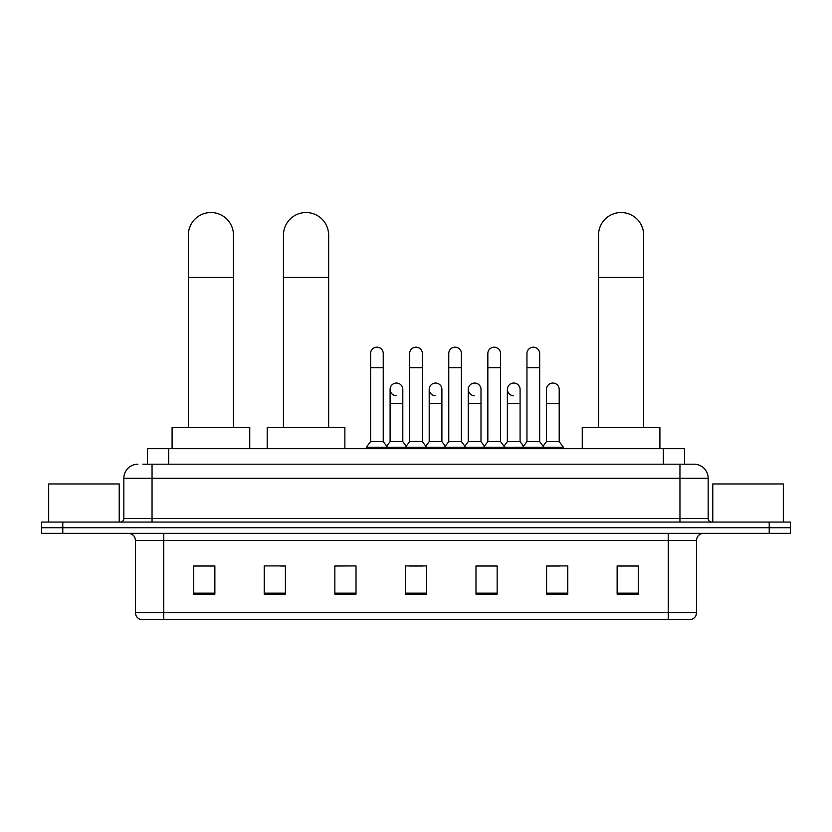 <?xml version="1.0" encoding="UTF-8"?>
<svg xmlns="http://www.w3.org/2000/svg" width="832" height="832" viewBox="0 0 832 832"><rect width="100%" height="100%" fill="white"/><g stroke="black" fill="none" stroke-linecap="round" stroke-linejoin="round"><path stroke-width="1.25" d="M147.472 464.204L147.472 448.677L684.528 448.677L684.528 464.204M143.198 464.204L694.065 464.204A14.113 14.113 0 0 1 708.178 478.317L708.178 518.544C708.365 520.666 709.55 521.841 711.714 522.07M142.875 464.204L152.048 464.204L152.048 478.317L123.822 478.317L123.822 518.544A3.526 3.526 0 0 1 120.286 522.07M137.935 464.204A14.113 14.113 0 0 0 123.822 478.317M62.774 522.07L41.6 522.07L41.6 527.717L62.774 527.717L41.6 527.717L41.6 533.364L62.774 533.364L62.774 527.717L769.226 527.717L62.774 527.717L62.774 522.07L769.226 522.07L769.226 527.717L790.4 527.717L769.226 527.717L769.226 533.364L62.774 533.364M769.226 533.364L790.4 533.364L790.4 522.07L769.226 522.07M708.178 478.317L679.952 478.317L679.952 464.204L694.065 464.204M696.54 612.695C696.342 616.075 694.647 618.332 691.454 619.466L668.304 619.466L668.304 612.695L696.54 612.695L696.54 540.426A7.062 7.062 0 0 1 703.591 533.364M668.304 619.466L140.546 619.466A7.062 7.062 0 0 1 135.46 612.695L135.46 540.426C135.044 536.141 132.694 533.78 128.409 533.364M638.31 594.131L638.31 565.906L617.136 565.906L617.136 594.131L638.31 594.131M567.736 594.131L567.736 565.906L546.562 565.906L546.562 594.131L567.736 594.131M497.162 594.131L497.162 565.906L475.987 565.906L475.987 594.131L497.162 594.131M214.864 594.131L214.864 565.906L193.69 565.906L193.69 594.131L214.864 594.131M285.438 594.131L285.438 565.906L264.264 565.906L264.264 594.131L285.438 594.131M356.013 594.131L356.013 565.906L334.838 565.906L334.838 594.131L356.013 594.131M426.587 594.131L426.587 565.906L405.413 565.906L405.413 594.131L426.587 594.131M546.562 566.041L559.905 566.041M356.013 565.906L334.838 566.041L356.013 565.906M280.634 566.041L285.438 566.041M487.136 566.041L481.707 566.041M408.938 566.041L423.062 566.041M214.864 566.041L193.69 566.041M497.162 566.041L475.987 566.041M638.31 566.041L617.136 566.041M119.236 522.07L119.236 483.964L48.662 483.964L48.662 522.07M188.323 427.502L188.323 235.113A22.589 22.589 0 0 1 210.912 212.534A22.589 22.589 0 0 1 233.49 235.113A22.589 22.589 0 0 0 210.912 212.534M233.49 427.502L233.49 235.113M249.725 448.677L249.725 427.502L172.089 427.502L172.089 448.677M283.462 427.502L283.462 235.113A22.589 22.589 0 0 1 306.041 212.534A22.589 22.589 0 0 1 328.63 235.113A22.589 22.589 0 0 0 306.041 212.534M328.63 427.502L328.63 235.113M344.864 448.677L344.864 427.502L267.228 427.502L267.228 448.677M598.51 427.502L598.51 235.113A22.589 22.589 0 0 1 621.088 212.534A22.589 22.589 0 0 1 643.677 235.113A22.589 22.589 0 0 0 621.088 212.534M643.677 427.502L643.677 235.113M659.911 448.677L659.911 427.502L582.275 427.502L582.275 448.677M370.552 367.661L383.25 367.661L383.25 441.615L370.552 441.615L370.552 353.538A6.354 6.354 0 0 1 377.302 347.204A6.354 6.354 0 0 1 383.25 353.538A6.354 6.354 0 0 0 377.302 347.204M370.552 441.615L366.319 447.262L366.319 448.677M383.25 441.615L387.483 447.262L366.319 447.262M409.646 441.615L409.646 367.661L422.354 367.661L422.354 441.615L409.646 441.615L405.413 447.262L387.483 447.262L387.483 448.677M409.646 367.661L409.646 353.538A6.354 6.354 0 0 1 416.395 347.204A6.354 6.354 0 0 1 422.354 353.538A6.354 6.354 0 0 0 416.395 347.204M422.354 441.615L426.587 447.262L405.413 447.262L405.413 448.677M448.75 441.615L448.75 367.661L461.448 367.661L461.448 441.615L448.75 441.615L444.517 447.262L426.587 447.262L426.587 448.677M448.75 367.661L448.75 353.538A6.354 6.354 0 0 1 455.499 347.204A6.354 6.354 0 0 1 461.448 353.538A6.354 6.354 0 0 0 455.499 347.204M461.448 441.615L465.681 447.262L444.517 447.262L444.517 448.677M487.843 441.615L487.843 367.661L500.552 367.661L500.552 441.615L487.843 441.615L483.61 447.262L465.681 447.262L465.681 448.677M487.843 367.661L487.843 353.538A6.354 6.354 0 0 1 494.593 347.204A6.354 6.354 0 0 1 500.552 353.538A6.354 6.354 0 0 0 494.593 347.204M500.552 441.615L504.785 447.262L483.61 447.262L483.61 448.677M526.947 441.615L526.947 367.661L539.646 367.661L539.646 441.615L526.947 441.615L522.714 447.262L504.785 447.262L504.785 448.677M526.947 367.661L526.947 353.538A6.354 6.354 0 0 1 533.697 347.204A6.354 6.354 0 0 1 539.646 353.538A6.354 6.354 0 0 0 533.697 347.204M539.646 441.615L543.878 447.262L522.714 447.262L522.714 448.677M559.198 441.615L559.198 403.51L546.489 403.51L546.489 441.615L559.198 441.615L563.43 447.262L543.878 447.262L543.878 448.677M396.053 395.73A6.354 6.354 0 0 1 390.104 389.397A6.354 6.354 0 0 1 396.854 383.053A6.354 6.354 0 0 1 402.802 389.397L402.802 403.51L390.104 403.51L390.104 389.397M402.802 403.51L402.802 441.615L390.104 441.615L390.104 403.51M390.104 441.615L386.672 446.181M402.802 441.615L406.224 446.181M435.146 395.73A6.354 6.354 0 0 1 429.198 389.397A6.354 6.354 0 0 1 435.947 383.053A6.354 6.354 0 0 1 441.896 389.397L441.896 403.51L429.198 403.51L429.198 389.397M441.896 403.51L441.896 441.615L429.198 441.615L429.198 403.51M429.198 441.615L425.776 446.181M441.896 441.615L445.328 446.181M474.25 395.73A6.354 6.354 0 0 1 468.291 389.397A6.354 6.354 0 0 1 475.051 383.053A6.354 6.354 0 0 1 481 389.397L481 403.51L468.291 403.51L468.291 389.397M481 403.51L481 441.615L468.291 441.615L468.291 403.51M468.291 441.615L464.87 446.181M481 441.615L484.422 446.181M513.344 395.73A6.354 6.354 0 0 1 507.395 389.397A6.354 6.354 0 0 1 514.145 383.053A6.354 6.354 0 0 1 520.094 389.397L520.094 403.51L507.395 403.51L507.395 389.397M520.094 403.51L520.094 441.615L507.395 441.615L507.395 403.51M507.395 441.615L503.974 446.181M520.094 441.615L523.526 446.181M546.489 403.51L546.489 389.397A6.354 6.354 0 0 1 553.249 383.053A6.354 6.354 0 0 1 559.198 389.397L559.198 403.51M546.489 441.615L543.067 446.181M563.43 447.262L563.43 448.677M783.338 522.07L783.338 483.964L712.764 483.964L712.764 522.07M168.646 464.204L168.646 448.677M663.354 464.204L663.354 448.677M152.048 522.07L152.048 518.544L708.178 518.544M123.822 518.544L152.048 518.544L152.048 478.317L679.952 478.317L679.952 522.07M668.304 533.364L668.304 540.426L135.46 540.426M696.54 540.426L668.304 540.426L668.304 612.695L163.696 612.695L163.696 619.466M135.46 612.695L163.696 612.695L163.696 533.364M426.587 593.154L405.413 593.154M356.013 593.154L334.838 593.154M285.438 593.154L264.264 593.154M214.864 593.154L193.69 593.154M497.162 593.154L475.987 593.154M567.736 593.154L546.562 593.154M638.31 593.154L617.136 593.154M188.323 277.462L233.49 277.462M283.462 277.462L328.63 277.462M598.51 277.462L643.677 277.462M383.25 367.661L383.25 353.538M422.354 367.661L422.354 353.538M461.448 367.661L461.448 353.538M500.552 367.661L500.552 353.538M539.646 367.661L539.646 353.538"/></g></svg>
